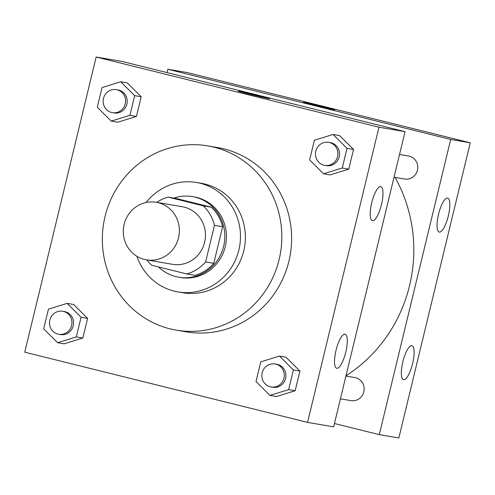 <?xml version="1.0" encoding="UTF-8"?>
<svg xmlns="http://www.w3.org/2000/svg" width="495" height="495" viewBox="0 0 495 495"><rect width="100%" height="100%" fill="white"/><g stroke="black" fill="none" stroke-linecap="round" stroke-linejoin="round"><path stroke-width="0.74" d="M158.208 202.69A29.205 28.011 99.7 0 1 178.763 236.808A29.205 28.011 99.7 0 1 146.421 259.863A29.205 28.011 99.7 0 1 123.725 226.351A29.205 28.011 99.7 0 1 156.259 202.282A29.205 28.011 99.7 0 1 158.208 202.69M156.259 202.282L182.333 206.737A29.205 28.011 99.7 0 1 184.282 207.145A29.205 28.011 99.7 0 1 204.837 241.263A29.205 28.011 99.7 0 1 172.495 264.318L146.421 259.863M205.623 261.935L214.477 225.318A39.792 38.165 99.7 0 0 203.197 205.821L211.346 207.213A39.792 38.165 99.7 0 1 222.626 226.71L213.772 263.328L205.623 261.935A39.792 38.165 99.7 0 1 186.72 273.939L151.637 265.233A39.792 38.165 99.7 0 1 146.947 259.949M203.197 205.821L168.114 197.115A39.792 38.165 99.7 0 0 156.785 202.368M222.626 226.71L214.477 225.318M211.346 207.213L176.263 198.507L168.114 197.115M213.772 263.328A39.792 38.165 99.7 0 1 194.869 275.331L186.72 273.939M158.555 266.947A40.893 39.216 -80.3 0 0 178.676 277.225A40.893 39.216 -80.3 0 0 223.635 246.368A40.893 39.216 -80.3 0 0 192.45 196.614A40.893 39.216 -80.3 0 0 173.881 198.099M192.45 196.614L194.083 196.892A40.893 39.216 99.7 0 1 196.812 197.462A40.893 39.216 99.7 0 1 225.268 246.646A40.893 39.216 99.7 0 1 180.31 277.503L178.676 277.225M136.923 256.299A55.496 53.225 -80.3 0 0 177.847 291.895A55.496 53.225 -80.3 0 0 238.862 250.018A55.496 53.225 -80.3 0 0 196.54 182.494A55.496 53.225 -80.3 0 0 146.118 202.486M177.847 291.895L182.742 292.731A55.496 53.225 -80.3 0 0 243.757 250.854A55.496 53.225 -80.3 0 0 201.434 183.329L196.54 182.494M279.106 259.627A93.462 89.638 -80.3 0 0 207.826 145.901A93.462 89.638 -80.3 0 0 103.727 222.936A93.462 89.638 -80.3 0 0 176.344 330.159A93.462 89.638 -80.3 0 0 279.106 259.627M207.826 145.901L217.608 147.572A93.462 89.638 99.7 0 1 223.839 148.877A93.462 89.638 99.7 0 1 288.888 261.298A93.462 89.638 99.7 0 1 186.126 331.829L176.344 330.159M307.568 422.39L378.978 127.209L96.16 57.018L24.75 352.199L307.568 422.39L333.642 426.845L405.058 131.664L378.978 127.209M323.563 173.794L330.078 174.908L348.777 169.129L353.529 149.465L339.595 135.581L333.073 134.467L314.381 140.252L309.623 159.916L323.563 173.794L342.255 168.015L347.014 148.351L333.073 134.467M269.948 395.406L276.464 396.52L295.162 390.741L299.921 371.077L285.98 357.192L279.458 356.078L260.766 361.864L256.008 381.527L269.948 395.406L288.641 389.627L293.399 369.963L279.458 356.078M57.618 342.707L64.133 343.821L82.832 338.042L87.59 318.378L73.65 304.493L67.128 303.379L48.436 309.165L43.678 328.829L57.618 342.707L76.31 336.928L81.069 317.264L67.128 303.379M111.227 121.096L117.748 122.209L136.447 116.43L141.199 96.766L127.265 82.882L120.743 81.768L102.05 87.553L97.292 107.217L111.227 121.096L129.925 115.316L134.683 95.653L120.743 81.768M405.058 131.664L122.24 61.473L96.16 57.018M268.828 98.61A16.063 0.322 -166.4 0 1 251.565 94.669A16.063 0.322 -166.4 0 1 238.256 91.117A16.063 0.322 -166.4 0 1 253.947 94.582A16.063 0.322 -166.4 0 1 269.484 98.672A16.063 0.322 -166.4 0 1 268.828 98.61M345.795 352.075A17.523 4.95 -76.1 0 1 336.68 368.249A17.523 4.95 -76.1 0 1 336.099 350.045A17.523 4.95 -76.1 0 1 345.126 334.23A17.523 4.95 -76.1 0 1 345.795 352.075M381.496 204.485A17.523 4.95 -76.1 0 1 372.389 220.659A17.523 4.95 -76.1 0 1 371.807 202.461A17.523 4.95 -76.1 0 1 380.828 186.64A17.523 4.95 -76.1 0 1 381.496 204.485M395.09 177.396A146.037 140.066 99.7 0 1 345.986 375.823M345.931 376.064L354.903 377.592A11.682 11.206 99.7 0 1 355.682 377.759A11.682 11.206 99.7 0 1 363.905 391.409A11.682 11.206 99.7 0 1 350.967 400.628L340.424 398.828M399.545 154.452L408.517 155.981A11.682 11.206 99.7 0 1 409.297 156.148A11.682 11.206 99.7 0 1 417.52 169.791A11.682 11.206 99.7 0 1 404.582 179.017L394.039 177.216M450.691 139.46L379.281 434.641L398.84 437.982L470.25 142.801L450.691 139.46L167.873 69.269L167.069 72.598M334.453 423.516L379.281 434.641M403.604 379.69A17.523 4.95 -76.1 0 1 403.505 379.665A17.523 4.95 -76.1 0 1 402.924 361.468A17.523 4.95 -76.1 0 1 411.951 345.646A17.523 4.95 -76.1 0 1 412.62 363.491A17.523 4.95 -76.1 0 1 403.604 379.69M447.554 198.037A17.523 4.95 -76.1 0 1 447.653 198.062A17.523 4.95 -76.1 0 1 448.321 215.9A17.523 4.95 -76.1 0 1 439.214 232.075A17.523 4.95 -76.1 0 1 438.589 214.057A17.523 4.95 -76.1 0 1 447.554 198.037M470.25 142.801L187.432 72.61L167.873 69.269M334.676 109.816A16.063 0.322 13.6 0 0 323.544 106.809A16.063 0.322 -166.4 0 1 334.676 109.816A16.063 0.322 -166.4 0 1 318.984 106.351A16.063 0.322 -166.4 0 1 303.447 102.261A16.063 0.322 -166.4 0 1 323.544 106.802A16.063 0.322 13.6 0 0 303.447 102.261M116.325 89.638L117.952 89.917A11.682 11.206 99.7 0 1 118.732 90.078A11.682 11.206 99.7 0 1 126.955 103.727A11.682 11.206 99.7 0 1 114.017 112.947L112.39 112.668A11.682 11.206 99.7 0 1 103.313 99.266A11.682 11.206 99.7 0 1 116.325 89.638A11.682 11.206 99.7 0 1 117.105 89.799A11.682 11.206 99.7 0 1 125.328 103.449A11.682 11.206 99.7 0 1 112.39 112.668M117.748 122.209L136.447 116.43L129.925 115.316M136.447 116.43L141.199 96.766L134.683 95.653M141.199 96.766L127.265 82.882M62.71 311.25L64.338 311.528A11.682 11.206 99.7 0 1 65.117 311.689A11.682 11.206 99.7 0 1 73.34 325.339A11.682 11.206 99.7 0 1 60.402 334.564L58.775 334.286A11.682 11.206 99.7 0 1 49.698 320.878A11.682 11.206 99.7 0 1 62.71 311.25A11.682 11.206 99.7 0 1 63.49 311.411A11.682 11.206 99.7 0 1 71.713 325.06A11.682 11.206 99.7 0 1 58.775 334.286M64.133 343.821L82.832 338.042L76.31 336.928M82.832 338.042L87.59 318.378L81.069 317.264M87.59 318.378L73.65 304.493M328.655 142.337L330.283 142.616A11.682 11.206 99.7 0 1 331.062 142.777A11.682 11.206 99.7 0 1 339.285 156.426A11.682 11.206 99.7 0 1 326.347 165.646L324.72 165.367A11.682 11.206 99.7 0 1 315.643 151.965A11.682 11.206 99.7 0 1 328.655 142.337A11.682 11.206 99.7 0 1 329.435 142.498A11.682 11.206 99.7 0 1 337.658 156.148A11.682 11.206 99.7 0 1 324.72 165.367M330.078 174.908L348.777 169.129L342.255 168.015M348.777 169.129L353.529 149.465L347.014 148.351M353.529 149.465L339.595 135.581M275.041 363.949L276.674 364.227A11.682 11.206 99.7 0 1 277.447 364.394A11.682 11.206 99.7 0 1 285.671 378.038A11.682 11.206 99.7 0 1 272.739 387.263L271.105 386.985A11.682 11.206 99.7 0 1 262.028 373.577A11.682 11.206 99.7 0 1 275.041 363.949A11.682 11.206 99.7 0 1 275.82 364.116A11.682 11.206 99.7 0 1 284.043 377.759A11.682 11.206 99.7 0 1 271.105 386.985M276.464 396.52L295.162 390.741L288.641 389.627M295.162 390.741L299.921 371.077L293.399 369.963M299.921 371.077L285.98 357.192"/></g></svg>
